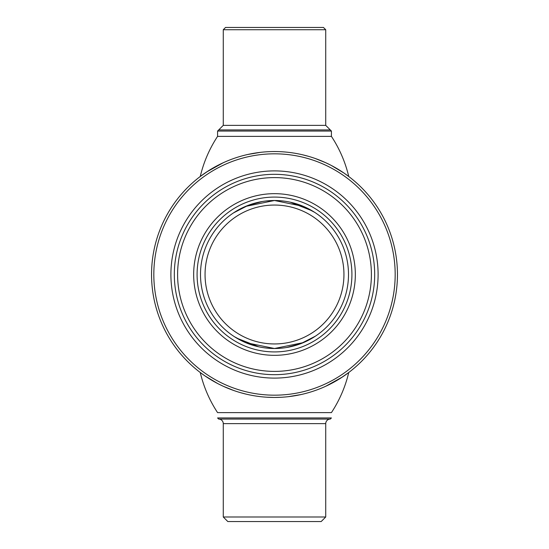 <?xml version="1.0" encoding="UTF-8"?>
<svg xmlns="http://www.w3.org/2000/svg" width="549" height="549" viewBox="0 0 549 549"><rect width="100%" height="100%" fill="white"/><g stroke="black" fill="none" stroke-linecap="round" stroke-linejoin="round"><path stroke-width="0.82" d="M274.665 397.455L277.087 397.428M277.966 397.407L280.422 397.311M282.056 397.222L284.135 397.078M281.17 397.277L274.527 397.455M274.5 397.455A122.955 122.955 0 0 0 397.455 274.5A122.955 122.955 0 0 0 274.5 151.545A122.955 122.955 0 0 0 151.545 274.5A122.955 122.955 0 0 0 274.5 397.455L274.5 397.455M274.5 395.177A120.677 120.677 0 0 0 395.177 274.5A120.677 120.677 0 0 0 274.5 153.823A120.677 120.677 0 0 0 153.823 274.5A120.677 120.677 0 0 0 274.5 395.177M274.5 170.897A103.603 103.603 0 0 0 170.897 274.5A103.603 103.603 0 0 0 274.5 378.103A103.603 103.603 0 0 0 378.103 274.5A103.603 103.603 0 0 0 274.5 170.897M274.205 397.455L269.072 397.339M267.089 397.229L274.136 397.455M321.179 521.55L227.821 521.55L223.271 516.993L325.729 516.993L321.179 521.55M325.729 516.993L325.729 423.643A4.557 4.557 0 0 1 330.285 419.086L218.715 419.086A4.557 4.557 0 0 1 223.271 423.643L223.271 516.993M330.285 419.086L331.424 417.947L217.576 417.947L218.715 419.086M325.777 386.249L342.377 377.019L348.739 372.517A125.247 125.247 0 0 1 331.424 412.615L217.576 412.615A125.247 125.247 0 0 1 200.261 372.517L204.976 375.914L217.624 383.511M348.739 372.517L340.572 378.199M218.825 384.128L223.196 386.242M223.347 386.311L233.867 390.545M240.448 392.645L246.508 394.23M265.819 397.147L267.692 397.27M288.589 396.646L301.133 394.539M223.223 162.751L206.623 171.981L200.261 176.483A125.247 125.247 0 0 1 217.576 136.385L331.424 136.385L331.424 131.053L217.576 131.053L218.715 129.914L330.285 129.914L331.424 131.053M331.376 165.489L344.024 173.086L348.739 176.483A125.247 125.247 0 0 0 331.424 136.385M200.261 176.483L208.428 170.801M330.175 164.872L325.804 162.758M325.653 162.689L315.133 158.455M308.552 156.355L302.492 154.77M283.181 151.853L281.308 151.73M260.411 152.354L247.867 154.461M225.543 27.45L323.457 27.45L325.729 29.728L223.271 29.728L225.543 27.45M174.314 274.5A100.186 100.186 0 0 1 274.5 174.314A100.186 100.186 0 0 1 374.686 274.5A100.186 100.186 0 0 1 274.5 374.686A100.186 100.186 0 0 1 174.314 274.5M177.602 274.5A96.898 96.898 0 0 1 274.5 177.602A96.898 96.898 0 0 1 371.399 274.5A96.898 96.898 0 0 1 274.5 371.399A96.898 96.898 0 0 1 177.602 274.5M355.333 274.5A80.833 80.833 0 0 1 274.5 355.333A80.833 80.833 0 0 1 193.667 274.5A80.833 80.833 0 0 1 274.5 193.667A80.833 80.833 0 0 1 355.333 274.5M266.368 200.948L274.5 200.502L245.458 206.438L233.517 212.888L248.388 205.257L262.374 201.497M234.334 336.654L245.499 342.583L274.5 348.498L271.179 348.43M270.458 348.389L266.299 348.045M258.572 346.769L236.667 338.095M314.666 212.346L303.501 206.417L274.5 200.502A73.998 73.998 0 0 1 348.498 274.5A73.998 73.998 0 0 1 274.5 348.498L303.542 342.562L315.483 336.112L300.612 343.743L286.626 347.503M274.5 348.498A73.998 73.998 0 0 1 200.502 274.5A73.998 73.998 0 0 1 274.5 200.502L277.821 200.57M278.542 200.611L282.701 200.955M290.428 202.231L312.333 210.905M274.5 197.084A77.416 77.416 0 0 1 351.916 274.5A77.416 77.416 0 0 1 274.5 351.916A77.416 77.416 0 0 1 197.084 274.5A77.416 77.416 0 0 1 274.5 197.084M274.5 205.052A69.449 69.449 0 0 1 343.949 274.5A69.449 69.449 0 0 1 274.5 343.949A69.449 69.449 0 0 1 205.052 274.5A69.449 69.449 0 0 1 274.5 205.052M325.729 423.643L223.271 423.643M223.271 29.728L223.271 125.357L325.729 125.357L330.285 129.914M217.576 136.385L217.576 131.053M223.271 125.357L218.715 129.914M325.729 125.357L325.729 29.728"/></g></svg>
